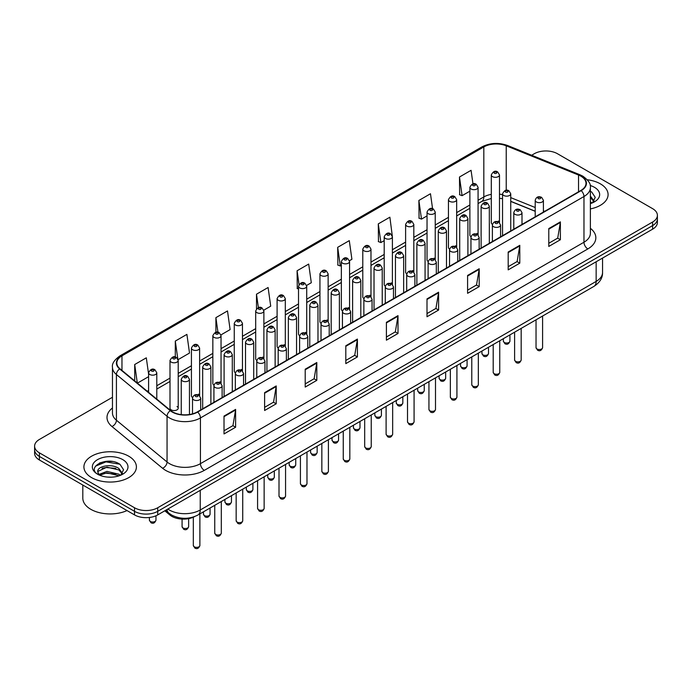 <?xml version="1.0" encoding="UTF-8"?>
<svg xmlns="http://www.w3.org/2000/svg" width="692" height="692" viewBox="0 0 692 692"><rect width="100%" height="100%" fill="white"/><g stroke="black" fill="none" stroke-linecap="round" stroke-linejoin="round"><path stroke-width="1.04" d="M476.874 233.403A4.1 2.37 0 0 1 478.068 234.969L478.077 187.307A4.1 2.37 180 0 1 475.542 189.496A4.1 2.37 180 0 1 471.07 188.977A4.1 2.37 180 0 1 469.877 187.307L469.877 235.072A4.1 2.37 0 0 0 471.027 236.716M456.659 247.338L456.659 199.668A4.1 2.37 180 0 1 454.125 201.856A4.1 2.37 180 0 1 449.653 201.346A4.1 2.37 180 0 1 448.451 199.668L448.451 247.442A4.1 2.37 0 0 0 449.61 249.085M434.031 258.133A4.1 2.37 0 0 1 435.233 259.699L435.233 212.037A4.1 2.37 180 0 1 432.708 214.226A4.1 2.37 180 0 1 428.236 213.707A4.1 2.37 180 0 1 427.033 212.037L427.033 259.803A4.1 2.37 0 0 0 428.192 261.455M412.614 270.494A4.1 2.37 0 0 1 413.816 272.068L413.816 224.407A4.1 2.37 180 0 1 411.282 226.587A4.1 2.37 180 0 1 406.818 226.076A4.1 2.37 180 0 1 405.616 224.407L405.616 272.172A4.1 2.37 0 0 0 406.766 273.816M392.399 284.438L392.399 236.768A4.1 2.37 180 0 1 389.864 238.956A4.1 2.37 180 0 1 385.401 238.446A4.1 2.37 180 0 1 384.198 236.768L384.198 284.542A4.1 2.37 0 0 0 385.349 286.185M370.981 296.799L370.981 249.137A4.1 2.37 180 0 1 368.447 251.326A4.1 2.37 180 0 1 363.975 250.807A4.1 2.37 180 0 1 362.781 249.137L362.781 296.903A4.1 2.37 0 0 0 363.931 298.555M348.361 307.594A4.1 2.37 0 0 1 349.555 309.168L349.564 261.498A4.1 2.37 180 0 1 347.029 263.687A4.1 2.37 180 0 1 342.557 263.176A4.1 2.37 180 0 1 341.355 261.498L341.355 309.272A4.1 2.37 0 0 0 342.514 310.916M326.935 319.963A4.1 2.37 0 0 1 328.138 321.529L328.138 273.868A4.1 2.37 180 0 1 325.612 276.056A4.1 2.37 180 0 1 321.14 275.546A4.1 2.37 180 0 1 319.938 273.868L319.938 321.633A4.1 2.37 0 0 0 321.097 323.285M305.518 332.333A4.1 2.37 0 0 1 306.72 333.899L306.72 286.237A4.1 2.37 180 0 1 304.186 288.426A4.1 2.37 180 0 1 299.723 287.907A4.1 2.37 180 0 1 298.52 286.237L298.52 334.002A4.1 2.37 0 0 0 299.671 335.646M285.303 346.268L285.303 298.598A4.1 2.37 180 0 1 282.768 300.786A4.1 2.37 180 0 1 278.305 300.276A4.1 2.37 180 0 1 277.103 298.598L277.103 346.372A4.1 2.37 0 0 0 278.253 348.015M262.683 357.063A4.1 2.37 0 0 1 263.877 358.629L263.886 310.967A4.1 2.37 180 0 1 261.351 313.156A4.1 2.37 180 0 1 256.879 312.637A4.1 2.37 180 0 1 255.685 310.967L255.685 358.733A4.1 2.37 0 0 0 256.836 360.385M241.266 369.424A4.1 2.37 0 0 1 242.46 370.998L242.46 323.328A4.1 2.37 180 0 1 239.934 325.517A4.1 2.37 180 0 1 235.462 325.006A4.1 2.37 180 0 1 234.259 323.328L234.259 371.102A4.1 2.37 0 0 0 235.418 372.746M219.84 381.794A4.1 2.37 0 0 1 221.042 383.359L221.042 335.698A4.1 2.37 180 0 1 218.516 337.886A4.1 2.37 180 0 1 214.044 337.376A4.1 2.37 180 0 1 212.842 335.698L212.842 383.472A4.1 2.37 0 0 0 214.001 385.115M198.422 394.163A4.1 2.37 0 0 1 199.625 395.729L199.625 348.067A4.1 2.37 180 0 1 197.09 350.256A4.1 2.37 180 0 1 192.627 349.737A4.1 2.37 180 0 1 191.424 348.067L191.424 395.833A4.1 2.37 0 0 0 192.575 397.485M178.207 408.202L178.207 360.428A4.1 2.37 180 0 1 175.673 362.617A4.1 2.37 180 0 1 171.209 362.106A4.1 2.37 180 0 1 170.007 360.428L170.007 408.202A4.1 2.37 0 0 0 171.209 409.872A4.1 2.37 0 0 0 175.673 410.391A4.1 2.37 0 0 0 178.207 408.202A4.1 2.37 0 0 0 177.005 406.524M498.292 221.033A4.1 2.37 0 0 1 499.486 222.599L499.494 174.938A4.1 2.37 180 0 1 496.96 177.126A4.1 2.37 180 0 1 492.496 176.616A4.1 2.37 180 0 1 491.294 174.938L491.294 222.703A4.1 2.37 0 0 0 492.444 224.355M535.21 211.32L510.748 201.424M456.651 247.329A4.1 2.37 0 0 0 455.457 245.764M392.39 284.429A4.1 2.37 0 0 0 391.196 282.864M370.973 296.799A4.1 2.37 0 0 0 369.779 295.233M285.294 346.26A4.1 2.37 0 0 0 284.101 344.694M194.608 516.578A16.4 9.472 180 0 1 169.99 515.082L164.808 510.8M600.405 183.864A26.244 15.155 0 0 0 587.292 179.756A26.244 15.155 0 0 1 600.405 183.864A26.244 15.155 0 0 1 608.086 194.582A26.244 15.155 0 0 0 600.405 183.864M128.712 456.192A26.244 15.155 0 0 0 100.115 452.905A26.244 15.155 0 0 0 83.914 466.91A26.244 15.155 0 0 0 91.595 477.618A26.244 15.155 0 0 0 120.2 480.905A26.244 15.155 0 0 0 136.402 466.91A26.244 15.155 0 0 0 128.712 456.192A26.244 15.155 0 0 0 100.115 452.905A26.244 15.155 0 0 0 83.914 466.91A26.244 15.155 0 0 0 91.595 477.618A26.244 15.155 0 0 0 120.2 480.905A26.244 15.155 0 0 0 136.402 466.91A26.244 15.155 0 0 0 128.712 456.192M580.873 176.166A17.499 10.103 180 0 1 586.003 183.311A17.499 10.103 180 0 1 580.873 190.447L197.341 411.887A17.499 10.103 180 0 1 170.639 410.538L120.001 368.784A17.499 10.103 180 0 1 116.836 362.989A17.499 10.103 180 0 1 121.965 355.844L483.82 146.929A17.499 10.103 180 0 1 506.224 145.796L578.538 175.033A17.499 10.103 180 0 1 580.873 176.166M581.185 175.984A17.931 10.354 0 0 0 578.789 174.825L506.475 145.597A17.931 10.354 0 0 0 483.509 146.756L121.654 355.671A17.931 10.354 0 0 0 119.647 368.931L170.275 410.676A17.931 10.354 0 0 0 197.653 412.06L581.185 190.629A17.931 10.354 0 0 0 581.185 175.984M112.467 397.269L39.401 439.455A16.4 9.472 0 0 0 34.6 446.15L34.6 453.295A16.4 9.472 0 0 0 39.401 459.99L134.516 514.9L134.516 511.327A16.4 9.472 0 0 0 157.715 511.327L652.599 225.609A16.4 9.472 0 0 0 657.4 218.914A16.4 9.472 0 0 1 652.599 225.609L157.715 511.327A16.4 9.472 0 0 1 134.516 511.327L39.401 456.417L134.516 511.327L134.516 507.755A16.4 9.472 0 0 0 157.715 507.755L652.599 222.037A16.4 9.472 0 0 0 657.4 215.342A16.4 9.472 0 0 0 652.599 208.647L557.484 153.736A16.4 9.472 0 0 0 534.285 153.736L531.672 155.242M34.6 449.722A16.4 9.472 0 0 0 39.401 456.417A16.4 9.472 0 0 1 34.6 449.722M224.018 416.082L224.018 433.936L235.617 427.241L235.617 409.387L224.018 416.082M224.018 430.77L232.953 425.615L235.574 409.975A4.377 2.526 -120 0 0 235.617 409.387M232.875 425.658L235.617 427.241M264.612 392.641L264.612 410.503L276.212 403.799L276.212 385.946L264.612 392.641M264.612 407.328L273.548 402.173L276.169 386.543A4.377 2.526 -120 0 0 276.212 385.946M273.47 402.216L276.212 403.799M305.207 369.208L305.207 387.062L316.806 380.366L316.806 362.504L305.207 369.208M305.207 383.896L314.142 378.732L316.763 363.101A4.377 2.526 -120 0 0 316.806 362.504M314.064 378.784L316.806 380.366M345.81 345.766L345.81 363.62L357.409 356.925L357.409 339.071L345.81 345.766M345.81 360.454L354.737 355.299L357.357 339.66A4.377 2.526 -120 0 0 357.409 339.071M354.659 355.342L357.409 356.925M548.782 228.576L548.782 246.438L560.382 239.735L560.382 221.881L548.782 228.576M548.782 243.264L557.717 238.109L560.338 222.478A4.377 2.526 -120 0 0 560.382 221.881M557.64 238.152L560.382 239.735M508.188 252.018L508.188 269.871L519.787 263.176L519.787 245.323L508.188 252.018M508.188 266.705L517.123 261.55L519.744 245.911A4.377 2.526 -120 0 0 519.787 245.323M517.045 261.593L519.787 263.176M467.593 275.451L467.593 293.313L479.193 286.618L479.193 268.755L467.593 275.451M467.593 290.138L476.528 284.983L479.149 269.352A4.377 2.526 -120 0 0 479.193 268.755M476.451 285.026L479.193 286.618M426.999 298.892L426.999 316.746L438.598 310.051L438.598 292.197L426.999 298.892M426.999 313.58L435.934 308.424L438.546 292.785A4.377 2.526 -120 0 0 438.598 292.197M435.856 308.468L438.598 310.051M386.404 322.325L386.404 340.187L398.004 333.492L398.004 315.63L386.404 322.325M386.404 337.021L395.34 331.857L397.952 316.227A4.377 2.526 -120 0 0 398.004 315.63M395.262 331.909L398.004 333.492M590.371 208.915A26.244 15.155 0 0 0 608.086 194.582A26.244 15.155 0 0 1 590.371 208.915M34.6 446.15A16.4 9.472 0 0 0 39.401 452.845L134.516 507.755M220.947 334.902L230.116 329.6L227.495 310.942L215.904 317.645L215.904 332.281M178.103 359.632L189.522 353.041L186.901 334.383L175.301 341.078L175.301 357.055M148.59 374.061L146.306 357.825L134.706 364.52L134.706 380.911M349.46 260.702L351.908 259.292L349.287 240.634L337.687 247.329L337.878 265.079M392.295 235.972L389.881 217.193L378.282 223.888L378.472 241.638M432.578 208.725L430.476 193.751L418.876 200.455L419.067 218.205M472.973 183.882L471.07 170.319L459.479 177.014L459.661 194.763M263.782 310.163L270.71 306.167L268.098 287.509L256.498 294.204L256.498 308.822M306.617 285.433L311.305 282.725L308.693 264.067L297.093 270.762L297.275 288.512M298.52 288.979L297.093 288.443M297.093 270.762L299.022 284.507M337.687 247.329L340.308 265.988L341.355 265.382M340.308 265.988L337.687 265.01M378.282 223.888L380.903 242.546L384.198 240.643M380.903 242.546L378.282 241.569M418.876 200.455L421.497 219.113L427.033 215.913M421.497 219.113L418.876 218.136M459.479 177.014L462.092 195.672L469.877 191.182M462.092 195.672L459.479 194.694M256.498 294.204L258.384 307.646M215.904 317.645L217.954 332.281M175.301 341.078L177.801 358.871M137.405 383.134L148.59 376.673M134.706 364.52L137.31 383.057M112.346 461.486A21.867 12.629 0 0 0 99.544 463.009M134.516 514.9A16.4 9.472 0 0 0 157.715 514.9L652.599 229.182A16.4 9.472 0 0 0 657.4 222.487L657.4 215.342M590.371 201.735L592.032 203.033M590.371 203.145L590.847 203.465M590.371 196.061L594.134 201.104M590.371 197.48L593.857 201.476M590.371 203.621A17.828 10.293 0 0 0 594.445 201.856A17.828 10.293 0 0 0 594.445 187.307A17.828 10.293 0 0 0 590.172 185.482M592.447 202.851L595.241 197.367L591.712 192.047M590.371 191.381L591.47 191.883M82.815 485.049L82.815 498.153A27.343 15.786 0 0 0 90.825 509.321A27.343 15.786 0 0 0 127.025 510.575M107.174 477.056L111.334 477.177M98.999 474.435L106.957 471.399L118.894 474.193L120.347 475.352M99.726 475.205L106.957 472.818L119.162 475.793M99.12 474.989L97.84 471.996A12.361 7.136 0 0 0 99.838 475.3M122.449 473.432L118.894 468.527C111.481 462.991 96.214 466.408 97.84 471.996L97.797 471.451M97.875 472.169L98.221 471.252L106.957 467.152L118.894 469.937L122.164 473.795M120.763 475.179L123.557 469.695L120.027 464.375C107.519 455.379 85.289 467.23 98.126 474.496L98.757 474.885M122.761 459.626A17.828 10.293 0 0 0 97.555 459.626A17.828 10.293 0 0 0 97.555 474.184A17.828 10.293 0 0 0 122.761 474.184A17.828 10.293 0 0 0 122.761 459.626M95.513 466.157L105.988 461.867L119.785 464.211M102.053 468.25L105.988 467.532L115.832 468.38M102.053 473.916L105.988 473.207L115.832 474.046M169.99 513.983L169.99 515.082M590.371 228.308A27.343 15.786 180 0 1 587.837 248.938L204.304 470.37A5.467 3.157 60 0 1 200.438 463.666L583.97 242.235A21.867 12.629 0 0 0 590.371 233.308L590.371 187.593A21.867 12.629 180 0 1 583.97 196.519A5.467 3.157 -120 0 0 581.185 190.629M204.304 470.37A27.343 15.786 180 0 1 165.639 470.37A27.343 15.786 180 0 1 162.577 468.259L111.94 426.506A27.343 15.786 180 0 1 112.467 407.986M169.505 463.666A21.867 12.629 0 0 0 200.438 463.666L200.438 417.951A21.867 12.629 180 0 1 167.057 416.273L116.42 374.519A21.867 12.629 180 0 1 112.467 367.279L112.467 412.994A21.867 12.629 0 0 0 116.42 420.234L167.057 461.988A21.867 12.629 0 0 0 169.505 463.666M590.371 187.593C591.106 184.176 588.589 180.37 582.837 176.166L579.965 174.765A5.467 2.56 112 0 0 578.789 174.825M579.965 174.765L507.651 145.536C498.595 142.327 489.997 142.794 481.857 146.929A5.467 3.157 60 0 1 483.509 146.756M121.654 355.671A5.467 3.157 -120 0 0 120.001 355.844C114.327 359.927 111.81 363.733 112.467 367.279M119.647 368.931A5.467 3.659 129.5 0 0 116.42 374.519L116.42 420.234A5.467 3.659 -50.5 0 1 111.94 426.506M507.651 145.536A5.467 2.56 112 0 0 506.475 145.597M170.275 410.676A5.467 3.659 129.5 0 0 167.057 416.273L167.057 461.988A5.467 3.659 -50.5 0 1 162.577 468.259M197.653 412.06A5.467 3.157 60 0 1 200.438 417.951L583.97 196.519L583.97 242.235A5.467 3.157 60 0 0 587.837 248.938M157.715 507.755L157.715 514.9M652.599 222.037L652.599 229.182M39.401 452.845L39.401 459.99M121.965 355.844L121.965 370.402M578.538 175.033L578.538 191.796M506.224 145.796L506.224 190.291M544.682 211.345L543.41 210.835M535.21 207.522L510.748 197.627M502.539 194.66A17.499 10.103 0 0 0 499.494 194.158M491.294 194.383A17.499 10.103 0 0 0 483.82 196.935L478.077 200.248M483.82 146.929L483.82 196.935A9.844 5.683 60 0 1 481.779 201.441L478.077 203.578M469.877 204.988L456.659 212.617M448.451 217.349L435.233 224.987M427.033 229.718L413.816 237.347M405.616 242.088L392.399 249.717M384.198 254.448L370.981 262.078M362.781 266.818L349.564 274.447M341.355 279.179L328.138 286.817M319.938 291.548L306.72 299.178M298.52 303.918L285.303 311.547M277.103 316.279L263.886 323.908M255.685 328.648L242.46 336.277M234.259 341.018L221.042 348.647M212.842 353.378L199.625 361.008M191.424 365.748L178.207 373.377M170.007 378.109L156.79 385.747M148.59 390.478L147.249 391.248M386.404 322.896L397.952 316.227M426.999 299.454L438.546 292.785M467.593 276.022L479.149 269.352M508.188 252.58L519.744 245.911M548.782 229.147L560.338 222.478M345.81 346.329L357.357 339.66M305.207 369.77L316.763 363.101M264.612 393.212L276.169 386.543M224.018 416.645L235.574 409.975M167.845 509.053A21.867 12.629 0 0 0 169.315 509.987A21.867 12.629 0 0 0 200.239 509.987L596.149 281.41A21.867 12.629 0 0 0 602.55 272.484C602.715 277.916 599.826 282.561 593.883 286.419L197.973 514.995A10.934 6.314 60 0 0 200.239 509.987L200.239 490.343M596.149 261.766L596.149 281.41A10.934 6.314 60 0 1 593.883 286.419M166.954 509.563A10.934 7.318 129.5 0 0 168.865 513.118L165.544 510.376M542.597 347.618C541.516 350.567 539.838 351.432 537.563 350.213L536.032 347.618A3.278 1.894 0 0 0 536.992 348.958A3.278 1.894 0 0 0 540.573 349.373A3.278 1.894 0 0 0 542.597 347.618L542.597 316.028M536.412 201.969A4.1 2.37 180 0 1 535.21 200.299C536.257 196.935 538.402 195.957 541.646 197.367L543.41 200.299A4.1 2.37 180 0 1 540.885 202.479A4.1 2.37 180 0 1 536.412 201.969M540.279 197.505A1.367 0.787 0 0 0 538.35 197.505A1.367 0.787 0 0 0 538.35 198.621A1.367 0.787 0 0 0 540.279 198.621A1.367 0.787 0 0 0 540.279 197.505M504.321 342.462A3.278 1.894 0 0 0 507.902 342.877A3.278 1.894 0 0 0 509.926 341.121C508.845 344.08 507.167 344.936 504.892 343.716L503.361 341.121A3.278 1.894 0 0 0 504.321 342.462M510.748 230.938L510.748 193.803A4.1 2.37 180 0 1 508.213 195.983A4.1 2.37 180 0 1 503.741 195.473A4.1 2.37 180 0 1 502.539 193.803L502.539 235.678M505.679 192.125A1.367 0.787 0 0 0 507.608 192.125A1.367 0.787 0 0 0 507.608 191.009A1.367 0.787 0 0 0 505.679 191.009A1.367 0.787 0 0 0 505.679 192.125M494.425 173.26A1.367 0.787 0 0 0 496.363 173.26A1.367 0.787 0 0 0 496.363 172.144A1.367 0.787 0 0 0 494.425 172.144A1.367 0.787 0 0 0 494.425 173.26M521.171 359.987C520.099 362.937 518.42 363.802 516.137 362.582L514.614 359.987A3.278 1.894 0 0 0 515.575 361.328A3.278 1.894 0 0 0 519.147 361.734A3.278 1.894 0 0 0 521.171 359.987L521.171 328.397M514.995 214.338A4.1 2.37 180 0 1 513.793 212.66C514.839 209.295 516.985 208.318 520.228 209.737L521.993 212.66A4.1 2.37 180 0 1 519.467 214.849A4.1 2.37 180 0 1 514.995 214.338M518.862 209.875A1.367 0.787 0 0 0 516.924 209.875A1.367 0.787 0 0 0 516.924 210.991A1.367 0.787 0 0 0 518.862 210.991A1.367 0.787 0 0 0 518.862 209.875M499.754 372.357C498.673 375.306 496.994 376.171 494.719 374.943L493.197 372.357A3.278 1.894 0 0 0 494.157 373.689A3.278 1.894 0 0 0 497.73 374.104A3.278 1.894 0 0 0 499.754 372.357L499.754 340.767M493.578 226.699A4.1 2.37 180 0 1 492.375 225.03C493.422 221.665 495.567 220.687 498.811 222.106L500.576 225.03A4.1 2.37 180 0 1 498.041 227.218A4.1 2.37 180 0 1 493.578 226.699M497.444 222.236A1.367 0.787 0 0 0 495.507 222.236A1.367 0.787 0 0 0 495.507 223.352A1.367 0.787 0 0 0 497.444 223.352A1.367 0.787 0 0 0 497.444 222.236M478.336 384.717C477.255 387.667 475.577 388.532 473.302 387.312L471.78 384.717A3.278 1.894 0 0 0 472.74 386.058A3.278 1.894 0 0 0 476.312 386.473A3.278 1.894 0 0 0 478.336 384.717L478.336 353.128M472.16 239.069A4.1 2.37 180 0 1 470.958 237.391C472.005 234.026 474.15 233.057 477.393 234.467L479.158 237.391A4.1 2.37 180 0 1 476.624 239.579A4.1 2.37 180 0 1 472.16 239.069M476.027 234.605A1.367 0.787 0 0 0 474.089 234.605A1.367 0.787 0 0 0 474.089 235.721A1.367 0.787 0 0 0 476.027 235.721A1.367 0.787 0 0 0 476.027 234.605M456.919 397.087C455.838 400.037 454.16 400.902 451.885 399.673L450.354 397.087A3.278 1.894 0 0 0 451.314 398.428A3.278 1.894 0 0 0 454.895 398.834A3.278 1.894 0 0 0 456.919 397.087L456.919 365.497M450.734 251.438A4.1 2.37 180 0 1 449.541 249.76C450.587 246.395 452.732 245.418 455.967 246.836L457.741 249.76A4.1 2.37 180 0 1 455.206 251.949A4.1 2.37 180 0 1 450.734 251.438M454.601 246.966A1.367 0.787 0 0 0 452.672 246.966A1.367 0.787 0 0 0 452.672 248.082A1.367 0.787 0 0 0 454.601 248.082A1.367 0.787 0 0 0 454.601 246.966M482.904 354.832A3.278 1.894 0 0 0 486.476 355.238A3.278 1.894 0 0 0 488.509 353.491C487.428 356.441 485.749 357.306 483.474 356.086L481.943 353.491A3.278 1.894 0 0 0 482.904 354.832M489.322 243.307L489.322 206.164A4.1 2.37 180 0 1 486.796 208.353A4.1 2.37 180 0 1 482.324 207.842A4.1 2.37 180 0 1 481.122 206.164L481.122 248.039M484.262 204.495A1.367 0.787 0 0 0 486.191 204.495A1.367 0.787 0 0 0 486.191 203.379A1.367 0.787 0 0 0 484.262 203.379A1.367 0.787 0 0 0 484.262 204.495M461.486 367.201A3.278 1.894 0 0 0 465.059 367.608A3.278 1.894 0 0 0 467.083 365.86C466.001 368.81 464.332 369.675 462.048 368.447L460.526 365.86A3.278 1.894 0 0 0 461.486 367.201M467.904 255.677L467.904 218.534A4.1 2.37 180 0 1 465.379 220.722A4.1 2.37 180 0 1 460.907 220.203A4.1 2.37 180 0 1 459.704 218.534L459.704 260.408M462.836 216.855A1.367 0.787 0 0 0 464.773 216.855A1.367 0.787 0 0 0 464.773 215.74A1.367 0.787 0 0 0 462.836 215.74A1.367 0.787 0 0 0 462.836 216.855M440.069 379.562A3.278 1.894 0 0 0 443.641 379.977A3.278 1.894 0 0 0 445.665 378.221C444.584 381.171 442.906 382.036 440.631 380.816L439.109 378.221A3.278 1.894 0 0 0 440.069 379.562M446.487 268.038L446.487 230.894A4.1 2.37 180 0 1 443.953 233.083A4.1 2.37 180 0 1 439.489 232.573A4.1 2.37 180 0 1 438.287 230.894L438.287 272.778M441.418 229.225A1.367 0.787 0 0 0 443.356 229.225A1.367 0.787 0 0 0 443.356 228.109A1.367 0.787 0 0 0 441.418 228.109A1.367 0.787 0 0 0 441.418 229.225M435.502 409.448C434.42 412.406 432.742 413.262 430.467 412.043L428.936 409.448A3.278 1.894 0 0 0 429.896 410.788A3.278 1.894 0 0 0 433.477 411.204A3.278 1.894 0 0 0 435.502 409.448L435.502 377.858M429.317 263.799A4.1 2.37 180 0 1 428.114 262.13C429.161 258.765 431.306 257.787 434.55 259.197L436.315 262.13A4.1 2.37 180 0 1 433.789 264.318A4.1 2.37 180 0 1 429.317 263.799M433.183 259.336A1.367 0.787 0 0 0 431.254 259.336A1.367 0.787 0 0 0 431.254 260.452A1.367 0.787 0 0 0 433.183 260.452A1.367 0.787 0 0 0 433.183 259.336M414.075 421.817C413.003 424.767 411.325 425.632 409.041 424.412L407.519 421.817A3.278 1.894 0 0 0 408.479 423.158A3.278 1.894 0 0 0 412.051 423.565A3.278 1.894 0 0 0 414.075 421.817L414.075 390.227M407.899 276.169A4.1 2.37 180 0 1 406.697 274.49C407.744 271.126 409.889 270.157 413.133 271.567L414.897 274.49A4.1 2.37 180 0 1 412.371 276.679A4.1 2.37 180 0 1 407.899 276.169M411.766 271.705A1.367 0.787 0 0 0 409.828 271.705A1.367 0.787 0 0 0 409.828 272.821A1.367 0.787 0 0 0 411.766 272.821A1.367 0.787 0 0 0 411.766 271.705M392.658 434.187C391.577 437.136 389.899 438.001 387.624 436.773L386.101 434.187A3.278 1.894 0 0 0 387.062 435.527A3.278 1.894 0 0 0 390.634 435.934A3.278 1.894 0 0 0 392.658 434.187L392.658 402.597M386.482 288.529A4.1 2.37 180 0 1 385.28 286.86C386.326 283.495 388.471 282.518 391.715 283.936L393.48 286.86A4.1 2.37 180 0 1 390.945 289.048A4.1 2.37 180 0 1 386.482 288.529M390.349 284.066A1.367 0.787 0 0 0 388.411 284.066A1.367 0.787 0 0 0 388.411 285.182A1.367 0.787 0 0 0 390.349 285.182A1.367 0.787 0 0 0 390.349 284.066M418.651 391.932A3.278 1.894 0 0 0 422.224 392.338A3.278 1.894 0 0 0 424.248 390.591C423.167 393.54 421.489 394.405 419.214 393.177L417.683 390.591A3.278 1.894 0 0 0 418.651 391.932M425.07 280.407L425.07 243.264A4.1 2.37 180 0 1 422.535 245.452A4.1 2.37 180 0 1 418.063 244.942A4.1 2.37 180 0 1 416.869 243.264L416.869 285.139M420.001 241.595A1.367 0.787 0 0 0 421.93 241.595A1.367 0.787 0 0 0 421.93 240.479A1.367 0.787 0 0 0 420.001 240.479A1.367 0.787 0 0 0 420.001 241.595M397.225 404.292A3.278 1.894 0 0 0 400.806 404.708A3.278 1.894 0 0 0 402.83 402.96C401.749 405.91 400.071 406.775 397.796 405.547L396.265 402.96A3.278 1.894 0 0 0 397.225 404.292M403.652 292.777L403.652 255.633A4.1 2.37 180 0 1 401.118 257.822A4.1 2.37 180 0 1 396.646 257.303A4.1 2.37 180 0 1 395.443 255.633L395.443 297.508M398.583 253.955A1.367 0.787 0 0 0 400.512 253.955A1.367 0.787 0 0 0 400.512 252.84A1.367 0.787 0 0 0 398.583 252.84A1.367 0.787 0 0 0 398.583 253.955M375.808 416.662A3.278 1.894 0 0 0 379.38 417.068A3.278 1.894 0 0 0 381.413 415.321C380.332 418.271 378.654 419.136 376.379 417.916L374.848 415.321A3.278 1.894 0 0 0 375.808 416.662M382.226 305.137L382.226 267.994A4.1 2.37 180 0 1 379.7 270.183A4.1 2.37 180 0 1 375.228 269.672A4.1 2.37 180 0 1 374.026 267.994L374.026 309.878M377.166 266.325A1.367 0.787 0 0 0 379.095 266.325A1.367 0.787 0 0 0 379.095 265.209A1.367 0.787 0 0 0 377.166 265.209A1.367 0.787 0 0 0 377.166 266.325M371.241 446.548C370.159 449.497 368.481 450.362 366.206 449.143L364.684 446.548A3.278 1.894 0 0 0 365.644 447.888A3.278 1.894 0 0 0 369.217 448.304A3.278 1.894 0 0 0 371.241 446.548L371.241 414.958M365.065 300.899A4.1 2.37 180 0 1 363.862 299.229C364.909 295.865 367.054 294.887 370.298 296.297L372.062 299.229A4.1 2.37 180 0 1 369.528 301.409A4.1 2.37 180 0 1 365.065 300.899M368.931 296.435A1.367 0.787 0 0 0 366.994 296.435A1.367 0.787 0 0 0 366.994 297.551A1.367 0.787 0 0 0 368.931 297.551A1.367 0.787 0 0 0 368.931 296.435M349.823 458.917C348.742 461.867 347.064 462.732 344.789 461.512L343.258 458.917A3.278 1.894 0 0 0 344.218 460.258A3.278 1.894 0 0 0 347.799 460.664A3.278 1.894 0 0 0 349.823 458.917L349.823 427.327M343.639 313.268A4.1 2.37 180 0 1 342.436 311.59C343.492 308.225 345.637 307.248 348.872 308.667L350.645 311.59A4.1 2.37 180 0 1 348.111 313.779A4.1 2.37 180 0 1 343.639 313.268M347.505 308.805A1.367 0.787 0 0 0 345.576 308.805A1.367 0.787 0 0 0 345.576 309.921A1.367 0.787 0 0 0 347.505 309.921A1.367 0.787 0 0 0 347.505 308.805M328.406 471.287C327.325 474.236 325.647 475.101 323.372 473.873L321.841 471.287A3.278 1.894 0 0 0 322.801 472.619A3.278 1.894 0 0 0 326.382 473.034A3.278 1.894 0 0 0 328.406 471.287L328.406 439.697M322.221 325.629A4.1 2.37 180 0 1 321.019 323.96C322.065 320.595 324.211 319.618 327.454 321.036L329.219 323.96A4.1 2.37 180 0 1 326.693 326.148A4.1 2.37 180 0 1 322.221 325.629M326.088 321.166A1.367 0.787 0 0 0 324.159 321.166A1.367 0.787 0 0 0 324.159 322.282A1.367 0.787 0 0 0 326.088 322.282A1.367 0.787 0 0 0 326.088 321.166M306.98 483.647C305.907 486.597 304.229 487.462 301.946 486.242L300.423 483.647A3.278 1.894 0 0 0 301.383 484.988A3.278 1.894 0 0 0 304.956 485.403A3.278 1.894 0 0 0 306.98 483.647L306.98 452.058M300.804 337.999A4.1 2.37 180 0 1 299.601 336.321C300.648 332.956 302.793 331.987 306.037 333.397L307.802 336.321A4.1 2.37 180 0 1 305.276 338.509A4.1 2.37 180 0 1 300.804 337.999M304.67 333.535A1.367 0.787 0 0 0 302.733 333.535A1.367 0.787 0 0 0 302.733 334.651A1.367 0.787 0 0 0 304.67 334.651A1.367 0.787 0 0 0 304.67 333.535M285.562 496.017C284.481 498.967 282.803 499.832 280.528 498.603L279.006 496.017A3.278 1.894 0 0 0 279.966 497.358A3.278 1.894 0 0 0 283.538 497.764A3.278 1.894 0 0 0 285.562 496.017L285.562 464.427M279.386 350.368A4.1 2.37 180 0 1 278.184 348.69C279.231 345.325 281.376 344.348 284.62 345.766L286.384 348.69A4.1 2.37 180 0 1 283.85 350.879A4.1 2.37 180 0 1 279.386 350.368M283.253 345.896A1.367 0.787 0 0 0 281.315 345.896A1.367 0.787 0 0 0 281.315 347.012A1.367 0.787 0 0 0 283.253 347.012A1.367 0.787 0 0 0 283.253 345.896M354.39 429.031A3.278 1.894 0 0 0 357.963 429.438A3.278 1.894 0 0 0 359.987 427.691C358.906 430.64 357.228 431.505 354.953 430.277L353.43 427.691A3.278 1.894 0 0 0 354.39 429.031M360.809 317.507L360.809 280.364A4.1 2.37 180 0 1 358.283 282.552A4.1 2.37 180 0 1 353.811 282.033A4.1 2.37 180 0 1 352.609 280.364L352.609 322.238M355.74 278.686A1.367 0.787 0 0 0 357.678 278.686A1.367 0.787 0 0 0 357.678 277.57A1.367 0.787 0 0 0 355.74 277.57A1.367 0.787 0 0 0 355.74 278.686M332.973 441.392A3.278 1.894 0 0 0 336.546 441.807A3.278 1.894 0 0 0 338.57 440.051C337.488 443.01 335.81 443.866 333.535 442.646L332.013 440.051A3.278 1.894 0 0 0 332.973 441.392M339.391 329.868L339.391 292.733A4.1 2.37 180 0 1 336.857 294.913A4.1 2.37 180 0 1 332.394 294.403A4.1 2.37 180 0 1 331.191 292.733L331.191 334.608M334.322 291.055A1.367 0.787 0 0 0 336.26 291.055A1.367 0.787 0 0 0 336.26 289.939A1.367 0.787 0 0 0 334.322 289.939A1.367 0.787 0 0 0 334.322 291.055M311.556 453.762A3.278 1.894 0 0 0 315.128 454.168A3.278 1.894 0 0 0 317.152 452.421C316.071 455.371 314.393 456.236 312.118 455.016L310.587 452.421A3.278 1.894 0 0 0 311.556 453.762M317.974 342.237L317.974 305.094A4.1 2.37 180 0 1 315.44 307.283A4.1 2.37 180 0 1 310.967 306.772A4.1 2.37 180 0 1 309.774 305.094L309.774 346.969M312.905 303.425A1.367 0.787 0 0 0 314.834 303.425A1.367 0.787 0 0 0 314.834 302.309A1.367 0.787 0 0 0 312.905 302.309A1.367 0.787 0 0 0 312.905 303.425M290.13 466.131A3.278 1.894 0 0 0 293.711 466.538A3.278 1.894 0 0 0 295.735 464.79C294.654 467.74 292.976 468.605 290.701 467.377L289.17 464.79A3.278 1.894 0 0 0 290.13 466.131M296.557 354.607L296.557 317.464A4.1 2.37 180 0 1 294.022 319.652A4.1 2.37 180 0 1 289.55 319.133A4.1 2.37 180 0 1 288.348 317.464L288.348 359.338M291.488 315.786A1.367 0.787 0 0 0 293.417 315.786A1.367 0.787 0 0 0 293.417 314.67A1.367 0.787 0 0 0 291.488 314.67A1.367 0.787 0 0 0 291.488 315.786M268.712 478.492A3.278 1.894 0 0 0 272.285 478.907A3.278 1.894 0 0 0 274.317 477.151C273.236 480.101 271.558 480.966 269.283 479.746L267.752 477.151A3.278 1.894 0 0 0 268.712 478.492M275.131 366.968L275.131 329.825A4.1 2.37 180 0 1 272.605 332.013A4.1 2.37 180 0 1 268.133 331.503A4.1 2.37 180 0 1 266.93 329.825L266.93 371.708M270.07 328.155A1.367 0.787 0 0 0 271.999 328.155A1.367 0.787 0 0 0 271.999 327.039A1.367 0.787 0 0 0 270.07 327.039A1.367 0.787 0 0 0 270.07 328.155M264.145 508.378C263.064 511.336 261.386 512.192 259.111 510.973L257.58 508.378A3.278 1.894 0 0 0 258.548 509.719A3.278 1.894 0 0 0 262.121 510.134A3.278 1.894 0 0 0 264.145 508.378L264.145 476.788M257.969 362.729A4.1 2.37 180 0 1 256.767 361.06C257.813 357.695 259.958 356.717 263.202 358.127L264.967 361.06A4.1 2.37 180 0 1 262.432 363.239A4.1 2.37 180 0 1 257.969 362.729M261.835 358.266A1.367 0.787 0 0 0 259.898 358.266A1.367 0.787 0 0 0 259.898 359.382A1.367 0.787 0 0 0 261.835 359.382A1.367 0.787 0 0 0 261.835 358.266M242.728 520.747C241.646 523.697 239.968 524.562 237.693 523.342L236.162 520.747A3.278 1.894 0 0 0 237.122 522.088A3.278 1.894 0 0 0 240.704 522.495A3.278 1.894 0 0 0 242.728 520.747L242.728 489.157M236.543 375.099A4.1 2.37 180 0 1 235.341 373.421C236.396 370.056 238.541 369.087 241.776 370.497L243.549 373.421A4.1 2.37 180 0 1 241.015 375.609A4.1 2.37 180 0 1 236.543 375.099M240.409 370.635A1.367 0.787 0 0 0 238.48 370.635A1.367 0.787 0 0 0 238.48 371.751A1.367 0.787 0 0 0 240.409 371.751A1.367 0.787 0 0 0 240.409 370.635M221.31 533.117C220.229 536.066 218.551 536.931 216.276 535.703L214.745 533.117A3.278 1.894 0 0 0 215.705 534.458A3.278 1.894 0 0 0 219.278 534.864A3.278 1.894 0 0 0 221.31 533.117L221.31 501.527M215.125 387.459A4.1 2.37 180 0 1 213.923 385.79C214.97 382.425 217.115 381.448 220.359 382.866L222.123 385.79A4.1 2.37 180 0 1 219.598 387.978A4.1 2.37 180 0 1 215.125 387.459M218.992 382.996A1.367 0.787 0 0 0 217.063 382.996A1.367 0.787 0 0 0 217.063 384.112A1.367 0.787 0 0 0 218.992 384.112A1.367 0.787 0 0 0 218.992 382.996M199.884 545.478C198.812 548.427 197.133 549.292 194.85 548.073L193.327 545.478A3.278 1.894 0 0 0 194.288 546.818A3.278 1.894 0 0 0 197.86 547.234A3.278 1.894 0 0 0 199.884 545.478L199.884 513.888M193.708 399.829A4.1 2.37 180 0 1 192.506 398.151C193.552 394.795 195.698 393.817 198.941 395.227L200.706 398.151A4.1 2.37 180 0 1 198.18 400.339A4.1 2.37 180 0 1 193.708 399.829M197.575 395.366A1.367 0.787 0 0 0 195.637 395.366A1.367 0.787 0 0 0 195.637 396.481A1.367 0.787 0 0 0 197.575 396.481A1.367 0.787 0 0 0 197.575 395.366M247.295 490.862A3.278 1.894 0 0 0 250.867 491.268A3.278 1.894 0 0 0 252.891 489.521C251.81 492.47 250.132 493.335 247.857 492.107L246.335 489.521A3.278 1.894 0 0 0 247.295 490.862M253.713 379.337L253.713 342.194A4.1 2.37 180 0 1 251.187 344.382A4.1 2.37 180 0 1 246.715 343.872A4.1 2.37 180 0 1 245.513 342.194L245.513 384.069M248.644 340.525A1.367 0.787 0 0 0 250.582 340.525A1.367 0.787 0 0 0 250.582 339.4A1.367 0.787 0 0 0 248.644 339.4A1.367 0.787 0 0 0 248.644 340.525M225.877 503.222A3.278 1.894 0 0 0 229.45 503.638A3.278 1.894 0 0 0 231.474 501.89C230.393 504.84 228.715 505.696 226.44 504.477L224.917 501.89A3.278 1.894 0 0 0 225.877 503.222M232.296 391.707L232.296 354.563A4.1 2.37 180 0 1 229.761 356.752A4.1 2.37 180 0 1 225.298 356.233A4.1 2.37 180 0 1 224.096 354.563L224.096 396.438M227.227 352.885A1.367 0.787 0 0 0 229.164 352.885A1.367 0.787 0 0 0 229.164 351.77A1.367 0.787 0 0 0 227.227 351.77A1.367 0.787 0 0 0 227.227 352.885M204.451 515.592A3.278 1.894 0 0 0 208.032 515.998A3.278 1.894 0 0 0 210.057 514.251C208.975 517.201 207.297 518.066 205.022 516.846L203.491 514.251A3.278 1.894 0 0 0 204.451 515.592M210.878 404.067L210.878 366.924A4.1 2.37 180 0 1 208.344 369.113A4.1 2.37 180 0 1 203.872 368.602A4.1 2.37 180 0 1 202.678 366.924L202.678 408.808M205.809 365.255A1.367 0.787 0 0 0 207.738 365.255A1.367 0.787 0 0 0 207.738 364.139A1.367 0.787 0 0 0 205.809 364.139A1.367 0.787 0 0 0 205.809 365.255M183.034 527.961A3.278 1.894 0 0 0 186.615 528.368A3.278 1.894 0 0 0 188.639 526.621C187.558 529.57 185.88 530.435 183.605 529.207L182.074 526.621A3.278 1.894 0 0 0 183.034 527.961M189.461 414.499L189.461 379.294A4.1 2.37 180 0 1 186.927 381.482A4.1 2.37 180 0 1 182.454 380.963A4.1 2.37 180 0 1 181.252 379.294L181.252 414.612M184.392 377.616A1.367 0.787 0 0 0 186.321 377.616A1.367 0.787 0 0 0 186.321 376.5A1.367 0.787 0 0 0 184.392 376.5A1.367 0.787 0 0 0 184.392 377.616M473.008 185.629A1.367 0.787 0 0 0 474.937 185.629A1.367 0.787 0 0 0 474.937 184.513A1.367 0.787 0 0 0 473.008 184.513A1.367 0.787 0 0 0 473.008 185.629M451.591 197.999A1.367 0.787 0 0 0 453.519 197.999A1.367 0.787 0 0 0 453.519 196.883A1.367 0.787 0 0 0 451.591 196.883A1.367 0.787 0 0 0 451.591 197.999M430.165 210.359A1.367 0.787 0 0 0 432.102 210.359A1.367 0.787 0 0 0 432.102 209.244A1.367 0.787 0 0 0 430.165 209.244A1.367 0.787 0 0 0 430.165 210.359M408.747 222.729A1.367 0.787 0 0 0 410.685 222.729A1.367 0.787 0 0 0 410.685 221.613A1.367 0.787 0 0 0 408.747 221.613A1.367 0.787 0 0 0 408.747 222.729M387.33 235.098A1.367 0.787 0 0 0 389.267 235.098A1.367 0.787 0 0 0 389.267 233.982A1.367 0.787 0 0 0 387.33 233.982A1.367 0.787 0 0 0 387.33 235.098M365.912 247.459A1.367 0.787 0 0 0 367.841 247.459A1.367 0.787 0 0 0 367.841 246.343A1.367 0.787 0 0 0 365.912 246.343A1.367 0.787 0 0 0 365.912 247.459M344.495 259.829A1.367 0.787 0 0 0 346.424 259.829A1.367 0.787 0 0 0 346.424 258.713A1.367 0.787 0 0 0 344.495 258.713A1.367 0.787 0 0 0 344.495 259.829M323.069 272.19A1.367 0.787 0 0 0 325.006 272.19A1.367 0.787 0 0 0 325.006 271.074A1.367 0.787 0 0 0 323.069 271.074A1.367 0.787 0 0 0 323.069 272.19M301.651 284.559A1.367 0.787 0 0 0 303.589 284.559A1.367 0.787 0 0 0 303.589 283.443A1.367 0.787 0 0 0 301.651 283.443A1.367 0.787 0 0 0 301.651 284.559M280.234 296.929A1.367 0.787 0 0 0 282.172 296.929A1.367 0.787 0 0 0 282.172 295.813A1.367 0.787 0 0 0 280.234 295.813A1.367 0.787 0 0 0 280.234 296.929M258.817 309.289A1.367 0.787 0 0 0 260.746 309.289A1.367 0.787 0 0 0 260.746 308.174A1.367 0.787 0 0 0 258.817 308.174A1.367 0.787 0 0 0 258.817 309.289M237.399 321.659A1.367 0.787 0 0 0 239.328 321.659A1.367 0.787 0 0 0 239.328 320.543A1.367 0.787 0 0 0 237.399 320.543A1.367 0.787 0 0 0 237.399 321.659M215.973 334.028A1.367 0.787 0 0 0 217.911 334.028A1.367 0.787 0 0 0 217.911 332.913A1.367 0.787 0 0 0 215.973 332.913A1.367 0.787 0 0 0 215.973 334.028M194.556 346.389A1.367 0.787 0 0 0 196.493 346.389A1.367 0.787 0 0 0 196.493 345.273A1.367 0.787 0 0 0 194.556 345.273A1.367 0.787 0 0 0 194.556 346.389M173.138 358.759A1.367 0.787 0 0 0 175.076 358.759A1.367 0.787 0 0 0 175.076 357.643A1.367 0.787 0 0 0 173.138 357.643A1.367 0.787 0 0 0 173.138 358.759M150.363 521.465A3.278 1.894 0 0 0 153.944 521.872A3.278 1.894 0 0 0 155.968 520.125C154.887 523.074 153.209 523.939 150.934 522.711L149.403 520.125A3.278 1.894 0 0 0 150.363 521.465M156.79 399.111L156.79 372.798A4.1 2.37 180 0 1 154.255 374.986A4.1 2.37 180 0 1 149.783 374.476A4.1 2.37 180 0 1 148.59 372.798L148.59 392.355M151.721 371.12A1.367 0.787 0 0 0 153.65 371.12A1.367 0.787 0 0 0 153.65 370.004A1.367 0.787 0 0 0 151.721 370.004A1.367 0.787 0 0 0 151.721 371.12M481.857 146.929L120.001 355.844M502.539 198.69L499.494 198.284M491.294 198.457L481.779 201.441M469.877 208.309L456.659 215.947M448.451 220.679L435.233 228.308M427.033 233.048L413.816 240.678M405.616 245.409L392.399 253.047M384.198 257.779L370.981 265.408M362.781 270.148L349.564 277.777M341.355 282.509L328.138 290.138M319.938 294.878L306.72 302.508M298.52 307.239L285.303 314.877M277.103 319.609L263.886 327.238M255.685 331.978L242.46 339.608M234.259 344.339L221.042 351.977M212.842 356.709L199.625 364.338M191.424 369.078L178.207 376.707M170.007 381.439L156.79 389.068M535.21 211.198L510.748 201.303M197.973 514.995C189.175 519.415 180.378 519.415 171.573 514.995L168.865 513.118M602.55 272.484L602.55 258.073M536.032 347.618L536.032 319.816M535.21 216.812L535.21 200.299M543.41 212.081L543.41 200.299M509.926 341.121L509.926 334.893M510.748 193.803L508.975 190.871C506.596 189.158 504.451 190.136 502.539 193.803M503.361 341.121L503.361 338.682M499.494 174.938L497.73 172.014C495.351 170.293 493.206 171.27 491.294 174.938M514.614 359.987L514.614 332.186M513.793 229.182L513.793 212.66M521.993 224.442L521.993 212.66M493.197 372.357L493.197 344.555M492.375 241.551L492.375 225.03M500.576 236.811L500.576 225.03M471.78 384.717L471.78 356.916M470.958 253.912L470.958 237.391M479.158 249.181L479.158 237.391M450.354 397.087L450.354 369.286M449.541 266.282L449.541 249.76M457.741 261.541L457.741 249.76M488.509 353.491L488.509 347.263M489.322 206.164L487.557 203.24C485.178 201.519 483.033 202.496 481.122 206.164M481.943 353.491L481.943 351.043M467.083 365.86L467.083 359.624M467.904 218.534L466.14 215.61C463.761 213.889 461.616 214.866 459.704 218.534M460.526 365.86L460.526 363.412M445.665 378.221L445.665 371.993M446.487 230.894L444.722 227.971C442.344 226.258 440.198 227.227 438.287 230.894M439.109 378.221L439.109 375.782M428.936 409.448L428.936 381.647M428.114 278.642L428.114 262.13M436.315 273.911L436.315 262.13M407.519 421.817L407.519 394.016M406.697 291.012L406.697 274.49M414.897 286.28L414.897 274.49M386.101 434.187L386.101 406.386M385.28 303.381L385.28 286.86M393.48 298.641L393.48 286.86M424.248 390.591L424.248 384.354M425.07 243.264L423.296 240.34C420.918 238.619 418.781 239.596 416.869 243.264M417.683 390.591L417.683 388.143M402.83 402.96L402.83 396.724M403.652 255.633L401.879 252.701C399.5 250.988 397.355 251.966 395.443 255.633M396.265 402.96L396.265 400.512M381.413 415.321L381.413 409.093M382.226 267.994L380.462 265.071C378.083 263.358 375.938 264.327 374.026 267.994M374.848 415.321L374.848 412.882M364.684 446.548L364.684 418.747M363.862 315.742L363.862 299.229M372.062 311.011L372.062 299.229M343.258 458.917L343.258 431.116M342.436 328.112L342.436 311.59M350.645 323.372L350.645 311.59M321.841 471.287L321.841 443.486M321.019 340.481L321.019 323.96M329.219 335.741L329.219 323.96M300.423 483.647L300.423 455.846M299.601 352.842L299.601 336.321M307.802 348.111L307.802 336.321M279.006 496.017L279.006 468.216M278.184 365.212L278.184 348.69M286.384 360.471L286.384 348.69M359.987 427.691L359.987 421.454M360.809 280.364L359.044 277.44C356.665 275.719 354.52 276.696 352.609 280.364M353.43 427.691L353.43 425.243M338.57 440.051L338.57 433.823M339.391 292.733L337.627 289.801C335.248 288.088 333.103 289.066 331.191 292.733M332.013 440.051L332.013 437.612M317.152 452.421L317.152 446.193M317.974 305.094L316.201 302.17C313.822 300.449 311.685 301.427 309.774 305.094M310.587 452.421L310.587 449.973M295.735 464.79L295.735 458.554M296.557 317.464L294.783 314.54C292.405 312.819 290.259 313.796 288.348 317.464M289.17 464.79L289.17 462.342M274.317 477.151L274.317 470.923M275.131 329.825L273.366 326.901C270.987 325.188 268.842 326.157 266.93 329.825M267.752 477.151L267.752 474.712M257.58 508.378L257.58 480.577M256.767 377.572L256.767 361.06M264.967 372.841L264.967 361.06M236.162 520.747L236.162 492.946M235.341 389.942L235.341 373.421M243.549 385.21L243.549 373.421M214.745 533.117L214.745 505.316M213.923 402.312L213.923 385.79M222.123 397.571L222.123 385.79M193.327 545.478L193.327 517.201M192.506 413.859L192.506 398.151M200.706 409.941L200.706 398.151M252.891 489.521L252.891 483.284M253.713 342.194L251.949 339.27C249.57 337.549 247.425 338.526 245.513 342.194M246.335 489.521L246.335 487.073M231.474 501.89L231.474 495.654M232.296 354.563L230.531 351.631C228.152 349.918 226.007 350.896 224.096 354.563M224.917 501.89L224.917 499.442M210.057 514.251L210.057 508.023M210.878 366.924L209.105 364.001C206.726 362.288 204.581 363.257 202.678 366.924M203.491 514.251L203.491 511.812M188.639 526.621L188.639 518.628M189.461 379.294L187.688 376.37C185.309 374.649 183.164 375.626 181.252 379.294M182.074 526.621L182.074 519.087M478.077 187.307L476.304 184.375C473.925 182.662 471.78 183.639 469.877 187.307M456.659 199.668L454.886 196.744C452.507 195.023 450.362 196 448.451 199.668M435.233 212.037L433.469 209.114C431.09 207.392 428.945 208.37 427.033 212.037M413.816 224.407L412.051 221.475C409.673 219.762 407.527 220.731 405.616 224.407M392.399 236.768L390.634 233.844C388.255 232.123 386.11 233.1 384.198 236.768M370.981 249.137L369.208 246.214C366.829 244.492 364.684 245.47 362.781 249.137M349.564 261.498L347.791 258.574C345.412 256.862 343.267 257.831 341.355 261.498M328.138 273.868L326.373 270.944C323.994 269.223 321.849 270.2 319.938 273.868M306.72 286.237L304.956 283.305C302.577 281.592 300.432 282.57 298.52 286.237M285.303 298.598L283.538 295.674C281.16 293.953 279.014 294.93 277.103 298.598M263.886 310.967L262.112 308.044C259.734 306.322 257.588 307.3 255.685 310.967M242.46 323.328L240.695 320.405C238.316 318.692 236.171 319.661 234.259 323.328M221.042 335.698L219.278 332.774C216.899 331.053 214.754 332.03 212.842 335.698M199.625 348.067L197.86 345.144C195.481 343.422 193.336 344.4 191.424 348.067M178.207 360.428L176.443 357.505C174.064 355.792 171.919 356.761 170.007 360.428M155.968 520.125L155.968 515.774M156.79 372.798L155.017 369.874C152.638 368.153 150.493 369.13 148.59 372.798M149.403 520.125L149.403 517.478"/></g></svg>
